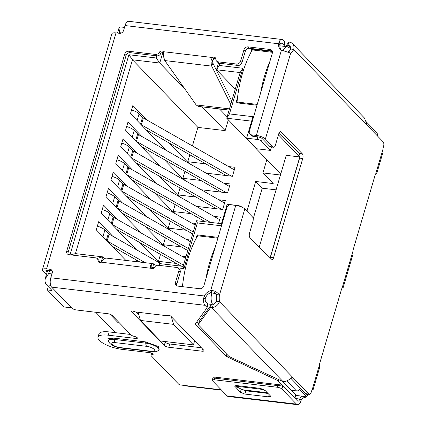 <?xml version="1.0" encoding="UTF-8"?>
<svg xmlns="http://www.w3.org/2000/svg" width="426" height="426" viewBox="0 0 426 426"><rect width="100%" height="100%" fill="white"/><g stroke="black" fill="none" stroke-linecap="round" stroke-linejoin="round"><path stroke-width="0.64" d="M289.717 50.609L287.933 52.196M270.467 150.405L256.905 148.796L246.633 138.178L257.038 139.414A3.568 1.108 16.4 0 1 261.559 141.203L270.467 150.405L271.469 146.997M278.439 134.872L299.803 156.949L269.962 258.337M216.371 294.744L216.397 300.649M306.049 393.683L305.836 395.967A3.568 1.108 16.4 0 1 303.786 396.35L295.724 395.397M306.411 394.007L305.836 395.967L299.67 389.598A3.568 2.977 -44.1 0 1 296.459 390.903L291.304 390.291M242.053 207.212A3.568 1.108 -163.6 0 0 237.591 205.486L227.186 204.251L220.865 225.732L197.371 222.947L183.936 268.598L177.807 267.869M221.467 223.687L196.546 220.732L183.111 266.383L159.462 263.577L158.941 265.355M259.2 247.218L286.24 155.341L299.803 156.949M246.958 211.221L255.712 181.481L273.21 183.558L262.938 172.94L280.452 175.017M255.712 181.481L262.214 188.207L253.182 218.889M276.085 189.852L262.214 188.207M280.739 174.032L226.723 118.21L251.638 121.16M71.69 307.86L63.751 306.922L47.313 289.936L52.041 290.495L46.562 284.834A8.925 4.074 -83.2 0 1 44.986 281.08L45.172 278.897L48.686 273.529L51.94 273.918M109.887 314.212L118.172 322.77L119.413 322.919M182.829 385.258L183.175 385.615L221.563 390.168M218.117 237.362L197.126 234.875L195.955 238.848M182.813 283.503L181.902 286.602M237.511 97.65L236.015 102.73L257.006 105.217M272.406 51.466L251.825 49.027L250.653 53M97.155 258.539L96.803 258.268M70.024 254.812L128.908 54.746L156.182 57.984L156.816 55.833M219.88 63.309L219.246 65.46L242.9 68.261L229.46 113.912L252.953 116.697L246.633 138.178M196.546 220.732L197.371 222.947M229.46 113.912L226.723 118.21L240.157 72.558L242.9 68.261M47.313 289.936L48.292 286.613M121.532 32.903L119.573 32.674L118.976 28.116L119.706 27.205A8.925 4.074 -83.2 0 1 120.899 26.976L124.493 27.402M138.072 312.285L140.463 320.443L160.325 340.965L193.436 344.89L194.639 340.8M193.436 344.89L173.574 324.367L171.332 316.71M140.463 320.443L173.574 324.367M219.246 65.46L216.504 69.757L240.157 72.558M218.511 62.936L216.504 69.757L235.274 89.151M156.182 57.984L159.745 63.027L162.876 52.387M128.908 54.746L132.47 59.794L159.745 63.027L184.927 89.045M70.668 254.886L75.423 253.614L132.47 59.794L197.882 127.385L192.419 145.942M97.219 258.316L102.703 256.851L75.423 253.614M101.095 262.315L102.703 256.851L104.359 258.566M160.176 265.499L159.462 263.577M183.936 268.598L183.111 266.383M266.841 159.67L262.938 172.94M115.451 332.674L95.712 312.274M227.122 116.841L219.582 109.045M112.629 236.137L98.662 221.706L96.265 229.843L125.856 260.419M137.454 261.793L134.92 259.173M117.517 219.539L103.55 205.103L101.154 213.24L136.464 249.732M159.383 262.805L139.808 242.575M160.506 254.381L158.461 261.319L160.527 263.46M122.4 202.941L108.433 188.505L106.037 196.642L141.352 233.134M164.271 246.207L144.691 225.977M165.389 237.777L163.344 244.721L165.416 246.856M127.289 186.343L113.321 171.907L110.925 180.044L146.235 216.536M169.154 229.603L149.579 209.374M170.272 221.179L168.233 228.123L170.299 230.258M132.172 169.74L118.204 155.309L115.808 163.446L151.124 199.932M174.042 213.005L154.462 192.776M175.161 204.581L173.116 211.52L175.187 213.66M137.06 153.142L123.087 138.706L120.696 146.842L156.007 183.334M178.925 196.407L159.351 176.178M180.044 187.983L178.004 194.922L180.07 197.062M141.943 136.544L127.976 122.108L125.579 130.244L160.895 166.736M183.808 179.809L164.234 159.58M184.932 171.38L182.887 178.324L184.959 180.459M146.832 119.94L132.859 105.51L130.468 113.646L165.778 150.138M188.697 163.206L169.122 142.976M189.815 154.782L187.775 161.726L189.842 163.861M228.32 119.86L225.157 130.617L197.882 127.385M187.775 161.726L205.715 163.85M228.565 166.561L235.072 167.333L232.442 176.284L206.157 173.164M182.887 178.324L200.832 180.448M223.677 183.159L230.189 183.931L227.553 192.882L201.269 189.767M178.004 194.922L195.944 197.052M218.794 199.757L225.301 200.529L222.67 209.48L196.386 206.365M173.116 211.52L191.061 213.65M213.905 216.36L220.418 217.132L218.586 223.346M195.742 223.469L191.503 222.963M168.233 228.123L186.173 230.248M190.853 240.067L186.615 239.566M163.344 244.721L181.29 246.846M185.97 256.665L181.732 256.164M158.461 261.319L176.407 263.449M198.042 235.828L197.126 234.875M252.74 49.975L251.825 49.027M225.157 130.617L202.233 106.931M140.548 124.062L142.524 117.352L139.1 113.811A9.814 3.046 -163.6 0 0 131.554 109.945M142.524 117.352A3.568 1.108 -163.6 0 0 143.354 117.959L141.341 124.797L231.398 176.156M234.332 169.852L143.354 117.959M226.222 175.544L146.203 129.909M135.665 140.665L137.641 133.95L134.217 130.415A9.814 3.046 -163.6 0 0 126.671 126.543M137.641 133.95A3.568 1.108 -163.6 0 0 138.471 134.557L136.458 141.395L226.515 192.76M229.449 186.45L138.471 134.557M221.334 192.142L141.315 146.507M130.777 157.263L132.752 150.554L129.328 147.013A9.814 3.046 -163.6 0 0 121.783 143.141M132.752 150.554A3.568 1.108 -163.6 0 0 133.583 151.161L131.57 157.993L221.626 209.358M224.561 203.048L133.583 151.161M216.451 208.745L136.432 163.105M125.894 173.861L127.869 167.152L124.445 163.611A9.814 3.046 -163.6 0 0 116.9 159.745M127.869 167.152A3.568 1.108 -163.6 0 0 128.7 167.759L126.687 174.596L210.481 222.388M219.678 219.646L128.7 167.759M205.305 221.77L131.549 179.703M121.005 190.465L122.981 183.75L119.557 180.214A9.814 3.046 -163.6 0 0 112.011 176.343M122.981 183.75A3.568 1.108 -163.6 0 0 123.812 184.357L121.799 191.194L193.244 231.941M195.257 225.109L123.812 184.357M192.659 233.943L126.66 196.306M116.122 207.063L118.098 200.348L114.674 196.812A9.814 3.046 -163.6 0 0 107.128 192.941M118.098 200.348A3.568 1.108 -163.6 0 0 118.929 200.96L116.916 207.792L188.361 248.544M190.374 241.707L118.929 200.96M187.77 250.547L121.777 212.904M111.234 223.661L113.209 216.951L109.786 213.41A9.814 3.046 -163.6 0 0 102.24 209.544M113.209 216.951A3.568 1.108 -163.6 0 0 114.04 217.558L112.027 224.39L183.478 265.142M185.486 258.305L114.04 217.558M181.141 266.149L116.889 229.502M106.351 240.259L108.326 233.549L104.902 230.008A9.814 3.046 -163.6 0 0 97.357 226.142M108.326 233.549A3.568 1.108 -163.6 0 0 109.157 234.156L107.144 240.994L145.229 262.714M161.076 263.769L109.157 234.156M140.053 262.102L112.006 246.106M178.233 268.22L179.602 269.637A3.568 2.977 135.9 0 1 180.193 272.496L178.824 271.08A3.568 2.977 -44.1 0 0 178.233 268.22A3.568 2.977 -44.1 0 0 176.625 267.448L158.296 265.276A3.568 2.977 135.9 0 0 154.59 267.246A2.678 2.231 135.9 0 1 151.81 268.721A2.678 2.231 135.9 0 1 150.607 268.14A2.678 2.231 135.9 0 1 150.506 268.023L150.543 265.638A7.135 3.259 -83.2 0 1 151.565 264.306L153.019 263.641L156.417 265.606M105.978 258.065L104.2 258.688A7.135 3.259 96.8 0 0 103.177 260.025L101.335 262.192A2.678 2.231 135.9 0 1 99.716 262.544A2.678 2.231 135.9 0 1 98.512 261.963A2.678 2.231 135.9 0 1 97.964 260.531L99.333 261.947A3.568 2.977 -44.1 0 0 98.603 260.036L97.234 258.619A3.568 2.977 135.9 0 1 97.964 260.531M168.536 315.267A1.784 0.554 16.4 0 1 170.799 316.161L203.676 350.135A3.568 1.108 16.4 0 1 203.947 350.768A3.568 1.108 16.4 0 1 201.892 351.178L168.781 347.254A3.568 1.108 16.4 0 1 164.26 345.465L131.384 311.491A1.784 0.554 16.4 0 1 131.251 311.172A1.784 0.554 16.4 0 1 132.273 310.969A1.784 0.554 16.4 0 1 133.679 311.342A3.568 1.108 16.4 0 0 136.485 312.093L165.698 315.56A3.568 1.108 16.4 0 0 167.594 315.362A1.784 0.554 16.4 0 1 168.536 315.267M228.08 355.529L227.628 357.057A3.568 1.108 16.4 0 1 226.275 356.179L195.63 324.516A3.568 1.108 16.4 0 1 195.358 323.882A3.568 1.108 16.4 0 1 195.417 323.771L206.951 307.886A3.568 1.108 -163.6 0 0 207.009 307.78A3.568 1.108 -163.6 0 0 206.738 307.146L204.954 305.304A7.135 3.259 -83.2 0 1 203.655 298.264L204.294 295.985A8.925 7.439 135.9 0 1 210.652 290.681C213.793 290.218 216.738 291.645 219.491 294.957A8.925 4.074 -83.2 0 1 219.443 301.64A7.135 5.953 135.9 0 1 212.452 307.423L213.447 304.042L212.281 304.249A3.568 1.108 -163.6 0 0 211.376 304.585L199.379 321.103A3.568 1.108 -163.6 0 0 199.325 321.215A3.568 1.108 -163.6 0 0 199.309 321.337M130.59 334.469L109.216 331.934A17.844 5.538 -163.6 0 0 98.944 333.973L97.985 337.227A17.844 5.538 -163.6 0 1 108.257 335.187L135.851 338.462A2.678 0.831 -163.6 0 0 137.39 338.153A2.678 0.831 -163.6 0 0 134.515 336.46A3.568 1.108 -163.6 0 1 130.947 334.836L112.219 315.485A3.568 1.108 16.4 0 0 107.693 313.696L76.558 310A3.568 1.108 -163.6 0 1 72.031 308.211L51.626 287.124A7.135 3.259 96.8 0 1 50.8 277.784L204.294 295.985L205.662 297.396A8.925 7.439 135.9 0 1 212.02 292.098L210.652 290.681L235.748 205.407L230.951 204.837A3.568 2.977 -44.1 0 0 226.84 207.718L203.852 285.835A3.568 2.977 -44.1 0 1 199.741 288.716L177.663 286.102A3.568 2.977 -44.1 0 1 176.06 285.324A3.568 2.977 -44.1 0 1 175.469 282.47L178.824 271.08M97.985 337.227A17.844 5.538 -163.6 0 0 121.953 349.347L149.547 352.616A2.678 0.831 -163.6 0 1 153.142 354.432A2.678 0.831 -163.6 0 1 152.236 354.778A3.568 1.108 -163.6 0 0 151.022 355.231A3.568 1.108 -163.6 0 0 151.294 355.864L178.654 384.14A3.568 1.108 16.4 0 0 179.761 384.896L221.216 389.811M282.773 385.716L278.231 381.025A3.568 1.108 -163.6 0 0 276.879 380.146L227.628 357.057M109.029 342.179L107.762 338.83L113.896 338.132L145.426 341.87L158.744 346.631L157.806 350.992M286.927 46.663L287.891 45.337L288.333 45.39A3.568 2.977 135.9 0 1 289.941 46.162A3.568 2.977 135.9 0 1 290.532 49.017L293.684 49.389A8.925 4.074 -83.2 0 1 290.697 53.037L290.122 52.968M287.891 45.337L288.849 42.078L289.291 42.131A7.135 5.953 135.9 0 1 292.508 43.681A7.135 5.953 135.9 0 1 293.684 49.389L367.547 125.723L364.352 117.922L292.508 43.681M291.485 377.771L293.312 377.974L292.486 377.542L287.539 380.604L284.414 381.701L283.013 381.589L229.949 356.94A3.568 1.108 16.4 0 1 228.592 356.056L198.638 325.102A3.568 1.108 16.4 0 1 198.367 324.468A3.568 1.108 16.4 0 1 198.42 324.356L199.379 321.103M212.452 307.423L211.323 307.508A3.568 1.108 -163.6 0 0 210.417 307.838L198.42 324.356M312.162 389.811L319.489 364.917L319.532 367.872L313.185 389.444L312.162 389.811A4.462 2.034 -83.2 0 0 311.459 391.419L311.22 392.234A3.568 1.629 -83.2 0 1 309.43 394.364A3.568 1.629 -83.2 0 1 308.893 394.077L219.443 301.64L216.291 301.262A3.568 2.977 135.9 0 1 213.447 304.042M285.633 46.509L288.849 42.078M68.165 254.476A3.568 2.977 135.9 0 1 68.117 252.469L126.075 55.556A3.568 2.977 135.9 0 1 130.186 52.675L156.869 55.838A3.568 2.977 -44.1 0 0 160.575 53.868L159.207 52.457A2.678 2.231 135.9 0 1 163.19 51.557A2.678 2.231 135.9 0 1 163.291 51.679L163.669 54.491A7.135 3.259 96.8 0 0 163.616 56.818L164.793 60.561L196.146 104.918L198.25 106.404L229.087 110.169M231.765 101.069L212.899 63.165L212.638 61.333L210.976 62.436A7.135 3.259 -83.2 0 1 211.035 60.103L212.462 57.505A2.678 2.231 135.9 0 1 215.284 57.734A2.678 2.231 135.9 0 1 215.833 59.166A3.568 2.977 135.9 0 0 216.562 61.078A3.568 2.977 135.9 0 0 218.171 61.85L236.499 64.022A3.568 2.977 -44.1 0 0 240.61 61.142L241.979 62.558A3.568 2.977 135.9 0 1 237.868 65.439L236.499 64.022M230.78 104.423L211.717 66.121L212.899 63.165M153.53 263.816L152.827 267.267L153.978 267.981M252.916 136.277L251.548 134.861A3.568 2.977 135.9 0 1 249.94 134.089L251.308 135.505A3.568 2.977 -44.1 0 0 252.916 136.277L257.714 136.847A3.568 1.108 16.4 0 1 262.24 138.636L269.94 146.592A3.568 1.629 96.8 0 0 270.478 146.879L273.63 147.258A3.568 1.629 -83.2 0 0 275.42 145.128L278.774 133.737A3.568 1.629 -83.2 0 1 280.564 131.607A3.568 1.629 -83.2 0 1 281.101 131.895L302.332 153.839A3.568 1.629 -83.2 0 1 302.748 158.509L273.529 257.778A3.568 1.629 -83.2 0 1 271.74 259.908A3.568 1.629 -83.2 0 1 271.202 259.62L249.966 237.676A3.568 1.629 -83.2 0 1 249.556 233.006L252.911 221.616A3.568 1.629 -83.2 0 0 252.496 216.946L244.796 208.985A7.135 2.215 -163.6 0 0 235.748 205.407M279.152 132.768L299.18 153.461A3.568 1.629 -83.2 0 1 299.595 158.131L270.377 257.405A3.568 1.629 -83.2 0 1 269.999 258.374M212.02 292.098C213.692 291.522 215.13 292.353 216.339 294.584A8.925 4.074 -83.2 0 1 216.291 301.262M216.339 294.584L219.491 294.957L244.796 208.985M290.761 378.224L305.74 393.699A3.568 1.629 96.8 0 0 306.278 393.991L309.43 394.364M319.489 364.917A4.462 2.034 -83.2 0 1 319.841 362.941L341.396 289.707A4.462 2.034 -83.2 0 1 342.099 288.093L343.122 287.731L353.063 253.955L353.016 250.999A4.462 2.034 -83.2 0 1 353.367 249.024L374.923 175.789A4.462 2.034 -83.2 0 1 375.625 174.175L376.648 173.813L382.995 152.242L382.953 149.286A4.462 2.034 -83.2 0 1 383.304 147.311L383.544 146.496A3.568 1.629 -83.2 0 0 383.134 141.826L367.547 125.723M290.532 49.017A8.925 4.074 -83.2 0 1 288.21 52.302M101.335 262.192L150.724 268.247M151.416 268.636L150.543 265.638M151.443 268.194A3.568 1.629 -83.2 0 1 151.954 267.528L151.565 264.306M151.954 267.528L152.827 267.267L152.364 267.214M164.793 60.561L211.717 66.121L210.976 62.436M212.638 61.333A3.568 1.629 -83.2 0 1 212.67 60.167L211.035 60.103M212.67 60.167L213.831 58.921L212.462 57.505L163.291 51.679M251.548 134.861L256.345 135.431A7.135 2.215 16.4 0 1 265.393 139.009L273.093 146.965L269.94 146.592M273.63 147.258A3.568 1.629 -83.2 0 1 273.093 146.965M307.87 394.178L307.716 394.7L307.13 394.093M303.174 396.281L304.425 397.57A3.568 2.977 -44.1 0 0 307.716 394.7M304.425 397.57A3.568 2.977 -44.1 0 0 301.134 400.445A7.135 3.259 -83.2 0 1 297.556 404.7A7.135 3.259 -83.2 0 1 296.48 404.12L281.9 389.055L282.853 385.802A3.568 1.108 -163.6 0 0 281.746 385.04L277.853 385.637L214.789 378.16L213.218 376.919A3.568 1.108 -163.6 0 0 213.213 376.941A3.568 1.108 -163.6 0 0 213.197 377.053M302.705 396.223A3.568 2.977 -44.1 0 0 299.766 399.029A3.568 1.629 -83.2 0 1 297.971 401.154A3.568 1.629 -83.2 0 1 297.433 400.866L282.853 385.802M366.094 121.628L376.467 132.342A7.135 3.259 -83.2 0 1 377.851 136.368M277.853 385.637L277.374 387.266L214.31 379.79L214.789 378.16M296.48 404.12L227.106 395.898A7.135 3.259 96.8 0 0 228.182 396.473L297.556 404.7M264.828 390.163L270.308 395.823L270.585 396.462L268.524 396.867L244.87 394.066L240.349 392.271L234.593 385.977L236.654 385.573L260.302 388.374L264.828 390.163M227.106 395.898L212.526 380.828A3.568 1.108 16.4 0 1 212.255 380.194A3.568 1.108 16.4 0 1 214.31 379.79M277.374 387.266A3.568 1.108 16.4 0 1 281.9 389.055M267.991 393.438L245.829 390.807L241.308 389.018L240.349 392.271M281.746 385.04L213.218 376.919L212.255 380.194M281.059 49.89A8.925 7.439 135.9 0 1 279.898 45.172L278.529 43.756A8.925 7.439 135.9 0 0 280.319 49.235A8.925 7.439 135.9 0 0 281.442 50.156L290.489 53.032M46.45 270.308L46.152 271.33L47.11 272.32M46.461 274.536L42.994 270.957A7.135 2.215 -163.6 0 1 42.456 269.69L111.905 33.713A7.135 2.215 -163.6 0 1 116.016 32.898L46.562 268.87A7.135 2.215 -163.6 0 0 42.456 269.69M46.152 271.33A3.568 1.108 16.4 0 1 45.88 270.696A3.568 1.108 16.4 0 1 47.93 270.286L51.413 270.702A3.568 2.977 135.9 0 1 52.19 270.904M99.396 262.48A2.678 2.231 135.9 0 1 99.333 261.947M68.117 252.469L66.749 251.052A3.568 2.977 135.9 0 0 67.335 253.912A3.568 2.977 135.9 0 0 68.943 254.684L95.626 257.847A3.568 2.977 135.9 0 1 97.234 258.619M66.749 251.052L124.701 54.139A3.568 2.977 135.9 0 1 128.812 51.258L155.501 54.422L156.869 55.838M159.207 52.457A3.568 2.977 135.9 0 1 155.501 54.422M160.575 53.868A2.678 2.231 135.9 0 1 163.52 52.419M213.831 58.921A2.678 2.231 135.9 0 1 215.774 58.634M216.562 61.078L217.931 62.494A3.568 2.977 -44.1 0 0 219.539 63.266L237.868 65.439M272.294 51.109A3.568 2.977 -44.1 0 0 271.516 50.902L270.148 49.485A3.568 2.977 -44.1 0 1 271.756 50.263A3.568 2.977 -44.1 0 1 272.342 53.117L249.354 131.229A3.568 2.977 135.9 0 0 249.94 134.089M125.036 25.555L278.529 43.756L279.147 41.748A7.135 3.259 -83.2 0 1 281.948 39.48L128.62 21.3A7.135 3.259 96.8 0 0 125.036 25.555L123.604 30.427A3.568 2.977 135.9 0 1 119.493 33.308L116.016 32.898M46.562 268.87L50.039 269.285A3.568 2.977 135.9 0 1 51.647 270.057A3.568 2.977 135.9 0 1 52.238 272.912L50.8 277.784M267.496 392.921L242.964 390.014L236.632 386.797A3.568 0.463 10.6 0 1 236.345 386.547A3.568 0.463 10.6 0 1 238.315 386.499L238.448 385.786M259.232 388.246L259.099 388.959L238.315 386.499M259.099 388.959A3.568 0.463 10.6 0 1 263.715 390.008L263.816 389.455M265.366 390.717L263.715 390.008M279.898 45.172L280.127 44.16L279.147 41.748M207.909 304.633A3.568 1.108 -163.6 0 0 207.963 304.521A3.568 1.108 -163.6 0 0 207.696 303.887L205.912 302.05A3.568 1.629 -83.2 0 1 205.263 298.53L203.655 298.264M205.263 298.53L205.662 297.396M280.127 44.16A3.568 1.629 -83.2 0 1 281.527 43.021A3.568 1.629 -83.2 0 1 282.065 43.314L283.844 45.151A3.568 1.108 16.4 0 1 284.115 45.784A3.568 1.108 16.4 0 1 284.062 45.896L283.775 46.29M270.148 49.485L248.076 46.871A3.568 2.977 -44.1 0 0 243.965 49.751L240.61 61.142M285.021 42.643A3.568 1.108 -163.6 0 0 285.074 42.531A3.568 1.108 -163.6 0 0 284.802 41.897L283.844 45.151M281.948 39.48A7.135 3.259 -83.2 0 1 283.024 40.055L284.802 41.897M180.193 272.496L176.838 283.886A3.568 2.977 -44.1 0 0 176.886 285.894M271.516 50.902L249.444 48.287A3.568 2.977 -44.1 0 0 245.333 51.168L241.979 62.558M201.365 347.749L169.74 344A3.568 1.108 16.4 0 1 165.219 342.211L164.495 341.46M138.86 314.974L136.011 312.024M294.888 398.235L295.766 395.253A3.568 1.108 -163.6 0 0 295.495 394.62L282.837 381.542M198.676 323.414L196.961 321.646M272.48 52.318L252.373 49.933A71.376 32.584 96.8 0 0 242.421 73.607A71.376 32.584 96.8 0 0 237.042 102.011L257.245 104.407M269.903 61.408A71.376 32.584 96.8 0 0 264.493 76.227A71.376 32.584 96.8 0 0 260.691 92.703M237.964 102.959L237.042 102.011M215.205 247.256A71.376 32.584 96.8 0 0 209.794 262.075A71.376 32.584 96.8 0 0 205.992 278.551M217.878 238.177L197.675 235.78A71.376 32.584 96.8 0 0 187.722 259.455A71.376 32.584 96.8 0 0 182.461 286.666M262.299 138.695L261.559 141.203M290.617 48.644L290.186 48.197A3.568 2.977 135.9 0 1 290.596 48.761M286.858 380.977L296.459 390.903M216.349 294.616A3.568 1.108 -163.6 0 0 211.871 292.875A8.925 4.074 -83.2 0 0 212.611 304.217M212.111 292.06L211.871 292.875L210.433 292.705M257.789 136.852L257.038 139.414M283.247 50.603A8.925 4.074 -83.2 0 1 287.236 46.7L279.861 45.827M211.621 304.398L207.744 303.94M50.646 285.313L46.562 284.834M119.573 32.674L119.392 33.297M49.586 270.483L48.686 273.529M137.124 120.526L139.1 113.811M132.241 137.124L134.217 130.415M127.353 153.722L129.328 147.013M122.47 170.325L124.445 163.611M117.581 186.923L119.557 180.214M112.698 203.521L114.674 196.812M107.81 220.125L109.786 213.41M102.927 236.723L104.902 230.008M204.954 305.304L51.626 287.124M290.66 47.792L288.333 45.39M211.376 304.585L210.417 307.838M211.323 307.508L283.013 381.589M198.25 106.404L229.119 110.062M196.146 104.918L229.47 108.87M279.973 131.762L281.101 131.895M299.18 153.461L302.332 153.839M299.595 158.131L302.748 158.509M270.377 257.405L273.529 257.778M308.893 394.077L305.74 393.699M375.625 174.175L382.953 149.286M290.697 53.037L265.393 139.009M342.099 288.093L353.016 250.999M301.134 400.445L299.766 399.029L295.122 398.475M245.829 390.807L244.87 394.066M269.173 394.657L268.524 396.867M235.173 385.589L234.87 386.611M281.442 50.156L256.345 135.431M126.075 55.556L124.701 54.139M130.186 52.675L128.812 51.258M219.539 63.266L218.171 61.85M51.413 270.702L50.039 269.285M282.065 43.314L280.936 43.18M242.671 389.795L267.294 392.713M202.542 348.969L201.892 351.178M169.74 344L168.781 347.254M165.219 342.211L164.26 345.465M131.533 310.98L131.384 311.491M136.261 337.062L135.851 338.462M108.257 335.187L109.216 331.934M152.236 354.778L152.567 353.655M295.495 394.62L294.542 397.873M278.231 381.025L278.609 379.752M277.188 379.087L276.879 380.146M226.84 354.246L226.275 356.179M196.146 322.764L195.63 324.516M207.696 303.887L206.738 307.146M115.142 342.605L146.677 346.343C149.148 346.514 151.789 347.557 154.59 349.474C155.256 351.141 154.217 351.748 151.47 351.301L119.94 347.557C117.464 347.392 114.828 346.349 112.022 344.426C111.356 342.765 112.4 342.158 115.142 342.605A4.462 2.034 96.8 0 1 114.253 339.41A9.905 3.073 -163.6 0 0 108.603 341.285C109.764 344.82 115.036 347.004 120.611 347.92A4.462 2.034 -83.2 0 1 119.94 347.557M146.677 346.343A4.462 2.034 -83.2 0 1 145.783 343.148L114.253 339.41A1.784 0.815 96.8 0 0 113.896 338.132M120.611 347.92L152.146 351.658A4.462 2.034 -83.2 0 1 151.47 351.301M152.146 351.658C155.644 351.722 155.522 352.164 158.648 350.47A9.905 3.073 -163.6 0 0 156.028 346.423A9.905 3.073 -163.6 0 0 145.783 343.148A1.784 0.815 -83.2 0 0 145.426 341.87M176.838 283.886L175.469 282.47M245.333 51.168L243.965 49.751M249.444 48.287L248.076 46.871M290.186 48.197L287.236 46.7M45.231 278.7L47.717 270.265M117.523 33.079L118.934 28.276M199.325 321.215L198.367 324.468M105.978 258.06L153.019 263.635M236.531 385.557L236.345 386.547M284.115 45.784L285.074 42.531M151.629 353.17L151.022 355.231M207.963 304.521L207.009 307.78"/></g></svg>
